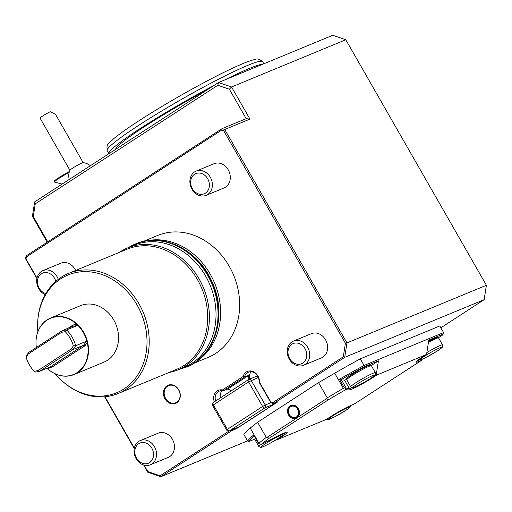 <?xml version="1.0" encoding="UTF-8"?>
<svg xmlns="http://www.w3.org/2000/svg" width="512" height="512" viewBox="0 0 512 512"><rect width="100%" height="100%" fill="white"/><g stroke="black" fill="none" stroke-linecap="round" stroke-linejoin="round"><path stroke-width="0.77" d="M213.517 85.741A89.555 7.603 -29.8 0 0 140.71 128.186A89.555 7.603 -29.8 0 0 108.902 153.683L107.187 150.688A89.555 7.603 -29.8 0 1 107.174 150.662A89.555 7.603 -29.8 0 1 138.982 125.165A89.555 7.603 -29.8 0 1 218.272 79.347A89.555 7.603 -29.8 0 1 262.592 61.651A89.555 7.603 -29.8 0 1 262.611 61.677L263.814 63.776M225.069 79.789A89.555 7.603 -29.8 0 1 262.746 64.218M247.104 70.682A81.907 6.95 150.2 0 0 240.717 73.325M206.938 90.016A81.907 6.95 150.2 0 0 144.634 126.566A81.907 6.95 150.2 0 0 115.482 149.414M69.44 171.507A13.107 1.114 150.2 0 0 54.144 181.446L54.47 182.016A13.107 1.114 150.2 0 0 54.56 182.074L62.086 184.09M69.933 170.272L40.07 118.131A7.642 0.646 -29.8 0 1 43.347 115.59A7.642 0.646 -29.8 0 1 50.227 111.699C53.408 112.998 55.392 114.266 56.179 115.494L83.2 162.675M69.178 172.384A13.107 1.114 150.2 0 0 54.47 182.016M90.355 165.734A13.107 13.107 0 0 0 83.13 162.669A7.642 0.646 150.2 0 0 80.109 163.872A7.642 0.646 150.2 0 0 69.958 170.208A13.107 13.107 0 0 0 69.286 179.418M297.626 409.19A5.894 4.909 -112.5 0 0 288.89 408.806A5.894 4.909 -112.5 0 0 293.946 417.638A5.894 4.909 -112.5 0 0 297.626 409.19M436.358 338.445A13.107 1.114 150.2 0 0 428.64 341.133L436.922 337.35L438.579 337.92A14.195 1.203 150.2 0 0 428.442 342.368M417.248 360.653A16.384 1.389 150.2 0 0 419.098 359.987L419.245 359.93M369.165 366.227A13.107 1.114 150.2 0 0 357.965 370.842A13.107 1.114 150.2 0 0 348.32 378.163M438.458 337.741L442.234 335.283A112.486 9.549 150.2 0 0 443.142 334.112L443.59 332.582L364.077 365.453L364.077 366.803A112.486 9.549 150.2 0 0 340.646 379.923L344.474 380.032A16.384 1.389 150.2 0 0 346.605 379.443M375.424 374.477L376.384 373.85L376.717 375.059L372.89 377.549A17.472 1.485 -29.8 0 1 348.941 390.022L345.798 389.619L345.965 388.666L346.221 388.128L349.338 388.531A16.384 1.389 150.2 0 0 352.045 387.706M291.264 405.709A6.554 5.453 -112.5 0 0 288.787 413.824A6.554 5.453 -112.5 0 0 296.269 417.818M345.798 389.619A111.398 9.453 150.2 0 0 328.301 399.846L269.114 438.278A111.398 9.453 150.2 0 0 261.267 444.518L278.867 435.533A17.472 1.485 -29.8 0 1 287.059 432.186A17.472 1.485 -29.8 0 1 280.973 437.242L277.146 439.731L326.426 419.354L330.253 416.87A17.472 1.485 -29.8 0 1 351.469 405.203L354.266 404.051L421.67 360.275L418.874 361.434A17.472 1.485 -29.8 0 1 415.955 362.016A17.472 1.485 -29.8 0 1 422.17 357.178L425.997 354.688L426.784 353.018L428.806 340.038L443.142 334.112M283.597 433.965A16.384 1.389 150.2 0 0 285.229 432.608M277.146 439.731L276.314 439.635M422.144 359.27L421.67 360.275M371.258 365.523L378.413 360.877L376.384 373.85M364.077 366.803L378.413 360.877M346.221 388.128L341.35 379.629M296.954 417.453A6.554 5.453 67.5 0 1 296.211 417.843A6.554 5.453 67.5 0 1 288.672 413.869A6.554 5.453 67.5 0 1 291.206 405.728A6.554 5.453 67.5 0 1 298.541 409.248A6.554 5.453 67.5 0 1 296.954 417.453M425.997 354.688L376.717 375.059M269.114 438.278L267.117 437.299L266.298 437.414L258.874 443.168A113.581 9.638 150.2 0 0 258.522 443.462L261.267 444.518M254.31 436.115A112.486 9.549 150.2 0 0 249.184 441.421L247.654 441.062A113.581 9.638 -29.8 0 1 253.658 434.97L258.522 443.462M254.694 439.142L249.184 441.421M47.232 242.202L32.41 216.32L33.274 216.57L47.757 241.862M32.41 216.32L34.662 201.901L35.258 203.84L33.274 216.57M34.662 201.901L218.49 82.515L217.818 85.274L35.258 203.84M36.915 278.592L25.6 258.842L26.048 255.955L222.131 128.608L246.208 118.656L229.357 89.222L217.818 85.274M229.357 89.222L231.558 86.982L249.946 119.085L224.742 129.504L346.963 342.912L486.4 285.267L345.792 39.75L332.73 35.283L218.49 82.515L231.558 86.982L345.792 39.75M340.646 379.923L339.443 379.251A113.581 9.638 -29.8 0 1 364.077 365.453L360.294 358.842L439.802 325.971L443.59 332.582M345.965 388.666L344.307 387.75L339.443 379.251M344.307 387.75A113.581 9.638 150.2 0 0 343.36 388.294L327.251 397.83L318.554 382.643L334.707 373.19L343.36 388.294M328.301 399.846L326.778 398.547L327.251 397.83M267.117 437.299L296.947 417.92A6.989 5.818 67.5 0 1 287.514 411.616A6.989 5.818 67.5 0 1 296 406.099A6.989 5.818 67.5 0 1 296.947 417.92L326.778 398.547M239.104 426.842L274.336 403.962L264.819 407.898L229.581 430.778L239.104 426.842L229.338 430.906A2.182 1.818 -112.5 0 0 229.581 430.778A2.182 1.197 57 0 1 227.379 429.35L262.618 406.47A2.182 1.197 57 0 0 264.819 407.898A2.182 1.818 67.5 0 0 265.267 405.011L262.618 406.47L248.557 381.92L212.544 405.421L226.605 429.978A2.182 2.182 0 0 0 229.338 430.906M275.29 402.842L274.336 403.962M149.574 462.592A10.918 9.088 -112.5 0 0 148.096 444.122A10.918 9.088 -112.5 0 0 134.829 452.736A10.918 9.088 -112.5 0 0 149.574 462.592M302.765 363.104A10.918 9.088 -112.5 0 0 301.286 344.634A10.918 9.088 -112.5 0 0 288.019 353.248A10.918 9.088 -112.5 0 0 302.765 363.104M55.789 281.395A10.918 9.088 -112.5 0 0 45.299 272.512A10.918 9.088 -112.5 0 0 37.453 282.099A10.918 9.088 -112.5 0 0 45.824 293.555M246.208 118.656L249.946 119.085M440.851 327.802L484.147 299.68L486.4 285.267M258.874 443.168L250.221 428.058A113.581 9.638 150.2 0 0 243.872 434.451L247.654 441.062M360.294 358.842A113.581 9.638 150.2 0 0 334.707 373.19M250.221 428.058L257.6 422.227L318.554 382.643M257.6 422.227L266.298 437.414M249.542 379.149A8.627 7.181 67.5 0 1 251.142 371.77M220.397 397.869A8.627 7.181 67.5 0 1 222.035 390.669M248.979 379.379A8.627 7.181 67.5 0 1 248.966 375.226L227.738 389.018A8.627 7.181 67.5 0 1 231.149 390.88M236.717 427.859L236.602 428.602L232.122 430.451L160.883 476.717L247.552 440.883M484.147 299.68L344.71 357.325L343.296 356.819L345.414 343.251L346.963 342.912L344.71 357.325L273.478 403.59L277.958 401.741L236.602 428.602M205.421 193.133A10.918 9.088 -112.5 0 0 203.942 174.662A10.918 9.088 -112.5 0 0 190.675 183.277A10.918 9.088 -112.5 0 0 205.421 193.133M151.776 464.019A13.107 10.906 -112.5 0 0 154.95 447.603A13.107 10.906 -112.5 0 0 140.282 440.576A13.107 10.906 -112.5 0 0 136.096 458.656A13.107 10.906 -112.5 0 0 150.298 464.8A13.107 10.906 -112.5 0 0 151.776 464.019M304.966 364.531A13.107 10.906 -112.5 0 0 308.141 348.115A13.107 10.906 -112.5 0 0 293.472 341.088A13.107 10.906 -112.5 0 0 289.286 359.168A13.107 10.906 -112.5 0 0 303.482 365.312A13.107 10.906 -112.5 0 0 304.966 364.531M58.31 279.315A13.107 10.906 -112.5 0 0 42.938 270.605A13.107 10.906 -112.5 0 0 38.752 288.685A13.107 10.906 -112.5 0 0 45.21 294.63M167.539 386.182A9.28 7.725 67.5 0 1 168.589 385.626A9.28 7.725 67.5 0 1 179.27 391.258A9.28 7.725 67.5 0 1 175.68 402.784A9.28 7.725 67.5 0 1 165.286 397.805A9.28 7.725 67.5 0 1 167.539 386.182M232.237 429.709L232.122 430.451L231.219 430.131M147.821 472.25L147.802 471.59L160.102 475.795L160.883 476.717L147.821 472.25L143.68 465.018M134.253 448.563L104.589 396.768M221.798 129.99L222.131 128.608L224.742 129.504L223.642 130.624L221.798 129.99L26.349 256.928L26.029 258.963L37.005 278.131M214.304 401.824A9.722 8.09 67.5 0 1 222.426 389.978L243.117 376.544A9.722 8.09 67.5 0 1 252.525 371.347A9.722 8.09 67.5 0 1 259.443 382.125L270.848 402.042L272.698 402.669L273.478 403.59L270.867 402.694L259.046 382.054A8.627 7.181 -112.5 0 0 255.859 373.914A8.627 7.181 -112.5 0 0 248.371 372.211A8.627 7.181 -112.5 0 0 244.486 377.075L223.258 390.867A8.627 7.181 -112.5 0 0 219.27 391.117A8.627 7.181 -112.5 0 0 215.616 400.966M248.966 375.226L244.486 377.075L243.117 376.544M227.738 389.018L223.258 390.867L222.426 389.978M207.622 194.56A13.107 10.906 -112.5 0 0 210.797 178.144A13.107 10.906 -112.5 0 0 196.128 171.117A13.107 10.906 -112.5 0 0 191.942 189.197A13.107 10.906 -112.5 0 0 206.138 195.341A13.107 10.906 -112.5 0 0 207.622 194.56M140.282 440.576L158.202 433.165A13.107 10.906 67.5 0 1 173.28 441.114A13.107 10.906 67.5 0 1 168.211 457.389L150.298 464.8M293.472 341.088L311.386 333.677A13.107 10.906 67.5 0 1 326.47 341.626A13.107 10.906 67.5 0 1 321.402 357.901L303.482 365.312M42.938 270.605L60.858 263.2A13.107 10.906 67.5 0 1 75.642 270.464M176.723 402.822A9.83 8.179 67.5 0 1 164.96 398.797A9.83 8.179 67.5 0 1 166.989 385.824A9.83 8.179 67.5 0 1 178.746 389.843A9.83 8.179 67.5 0 1 176.723 402.822M160.102 475.795L229.088 430.995M104.934 396.736L134.349 448.102M144.109 465.146L147.802 471.59M25.6 258.842L26.029 258.963M26.048 255.955L26.349 256.928M345.414 343.251L223.642 130.624M272.698 402.669L343.296 356.819M270.848 402.042L270.867 402.694L265.267 405.011L251.206 380.461A2.182 1.818 -112.5 0 0 248.838 379.437A2.182 1.818 -112.5 0 0 248.595 379.565A2.182 1.197 57 0 0 248.486 379.622A2.182 1.197 57 0 0 248.557 381.92L258.33 377.517M259.443 382.125L259.046 382.054M196.128 171.117L214.048 163.712A13.107 10.906 67.5 0 1 229.126 171.654A13.107 10.906 67.5 0 1 224.058 187.93L206.138 195.341M193.728 363.334L208.218 357.344A65.965 54.88 -112.5 0 0 233.734 275.418A65.965 54.88 -112.5 0 0 157.818 235.424L143.322 241.421M147.795 240.614A65.965 54.88 67.5 0 1 214.694 283.29A65.965 54.88 67.5 0 1 197.466 360.749M119.232 252.442A65.965 54.88 67.5 0 1 127.578 247.93L134.182 245.197A65.965 54.88 67.5 0 1 208.019 280.576A65.965 54.88 67.5 0 1 192.051 363.187A65.965 54.88 67.5 0 1 184.589 367.117L177.978 369.843A65.965 54.88 67.5 0 1 168.883 372.544M127.578 247.93A65.965 54.88 67.5 0 1 201.414 283.302A65.965 54.88 67.5 0 1 185.44 365.92A65.965 54.88 67.5 0 1 177.978 369.843M37.85 331.795A63.718 53.011 67.5 0 1 37.702 321.946L37.741 321.248A64.979 54.061 67.5 0 1 68.595 273.376L127.078 249.197A64.979 54.061 67.5 0 1 199.814 284.045A64.979 54.061 67.5 0 1 184.083 365.434A64.979 54.061 67.5 0 1 176.73 369.299L118.246 393.478A64.979 54.061 67.5 0 1 62.598 381.37L62.074 380.896A63.718 53.011 67.5 0 1 55.226 373.824M68.595 273.376A64.979 54.061 67.5 0 1 141.331 308.224A64.979 54.061 67.5 0 1 125.6 389.613A64.979 54.061 67.5 0 1 118.246 393.478M37.702 321.946A63.718 53.011 67.5 0 1 118.982 283.923A63.718 53.011 67.5 0 1 123.853 388.986A63.718 53.011 67.5 0 1 62.074 380.896M73.939 374.573L103.981 362.15A30.579 25.44 -112.5 0 0 107.219 311.712A30.579 25.44 -112.5 0 0 80.621 305.632L50.573 318.054A30.579 25.44 67.5 0 1 77.178 324.128A30.579 25.44 67.5 0 1 73.939 374.573A30.579 25.44 67.5 0 1 47.75 368.87A30.579 25.44 67.5 0 1 47.706 368.832M84.998 345.747L51.027 367.808L50.061 367.008L83.763 345.12L86.33 341.325L87.232 342.445L84.998 345.747L83.763 345.12L73.12 349.523L71.219 348.992L73.37 345.811A29.101 24.211 -112.5 0 0 65.293 331.706L61.651 332.288L62.304 330.637L66.65 329.939L65.293 331.706M86.33 341.325L75.693 345.722L73.12 349.523L39.418 371.405L37.83 370.682L71.219 348.992M61.651 332.288L28.262 353.971L28.602 352.525L62.304 330.637L72.998 326.208L73.101 324.973L76.877 324.371L77.293 325.542L66.65 329.939A30.362 25.261 67.5 0 1 75.693 345.722L73.37 345.811M28.262 353.971L26.112 357.152L26.035 356.32L28.602 352.525M26.112 357.152A29.101 24.211 -112.5 0 0 34.189 371.258L37.83 370.682M34.189 371.258L35.072 372.102L39.418 371.405L50.061 367.008M36.358 347.488A30.362 25.261 67.5 0 1 36.045 340.698A30.362 25.261 67.5 0 1 50.688 318.24A30.362 25.261 67.5 0 1 76.877 324.371A30.362 25.261 67.5 0 1 87.232 342.445A30.362 25.261 67.5 0 1 77.299 372.506A30.362 25.261 67.5 0 1 47.661 368.787A30.362 25.261 67.5 0 1 47.245 368.416L47.059 368.25M36.051 340.64A30.579 25.44 67.5 0 1 36.058 340.582A30.579 25.44 67.5 0 1 50.573 318.054M345.6 410.528A12.448 1.056 150.2 0 0 343.584 409.574A12.448 1.056 150.2 0 0 328.461 419.398A12.448 1.056 150.2 0 0 345.6 410.528M437.51 350.835A12.448 1.056 150.2 0 0 435.494 349.882A12.448 1.056 150.2 0 0 420.371 359.699A12.448 1.056 150.2 0 0 437.51 350.835M370.31 378.611A12.448 1.056 150.2 0 0 368.301 377.658A12.448 1.056 150.2 0 0 353.178 387.482A12.448 1.056 150.2 0 0 370.31 378.611M278.4 438.304A12.448 1.056 150.2 0 0 276.384 437.357A12.448 1.056 150.2 0 0 261.261 447.174A12.448 1.056 150.2 0 0 278.4 438.304M438.579 337.92L442.579 344.902A14.195 1.203 150.2 0 0 426.854 352.563M375.386 372.685A14.195 1.203 150.2 0 0 362.464 378.694A14.195 1.203 150.2 0 0 350.746 386.797L352.685 387.731C351.309 388.64 358.938 385.869 370.4 378.566C378.477 372.576 374.63 375.654 375.386 372.685L371.379 365.696A14.195 1.203 150.2 0 0 358.464 371.706A14.195 1.203 150.2 0 0 346.739 379.808L350.746 386.797M260.909 444.474A14.195 1.203 150.2 0 0 258.829 446.49L260.774 447.424C259.392 448.333 267.021 445.562 278.483 438.259L282.522 435.354L283.712 433.222M255.654 438.464A14.195 1.203 150.2 0 0 254.829 439.501L258.829 446.49M418.874 361.434L419.034 359.872M348.941 390.022L349.338 388.531L344.474 380.032M372.39 377.229L372.89 377.549M280.973 437.242L280.48 436.922M248.39 379.699L213.357 402.451A2.182 1.197 57 0 0 213.248 402.509A2.182 1.197 57 0 0 213.318 404.8L227.379 429.35L226.605 429.978M186.522 367.027A66.618 55.424 -112.5 0 0 186.746 366.931A66.618 55.424 -112.5 0 0 212.512 284.192A66.618 55.424 -112.5 0 0 135.84 243.802A66.618 55.424 -112.5 0 0 135.616 243.898M128.474 247.558A66.618 55.424 67.5 0 1 135.392 243.987A66.618 55.424 67.5 0 1 212.064 284.378A66.618 55.424 67.5 0 1 186.298 367.117L178.81 369.504M68.013 328.275L73.101 324.973M51.027 367.808L47.245 368.416M77.293 325.542L72.947 326.234M107.174 150.662C106.707 146.426 107.213 144.058 108.691 143.558L113.51 138.886C119.059 134.221 127.539 128.179 138.944 120.768C153.338 111.443 169.363 101.824 187.008 91.904C210.029 79.04 228.653 69.613 242.893 63.61C248.365 61.318 252.614 59.904 255.648 59.379C257.107 58.381 259.424 59.136 262.592 61.651M350.912 405.44L349.715 407.571L345.683 410.483L335.475 416.435L329.075 419.392L326.541 419.283M442.579 344.902C441.83 347.872 445.677 344.8 437.6 350.784L427.386 356.742L420.986 359.699L418.547 359.654M371.379 365.696L370.106 365.082C370.445 365.005 368.992 364.627 358.189 370.714C340.589 381.683 348.307 377.76 346.739 379.808M255.238 437.728L254.829 439.501M257.485 375.866L248.838 379.437A2.182 2.182 0 0 0 248.486 379.622L213.248 402.509A2.182 2.182 0 0 0 212.544 405.421M186.298 367.117L186.746 366.931C215.68 355.981 227.661 314.4 211.923 281.626C198.368 249.926 162.624 231.872 135.84 243.802L128.41 247.584"/></g></svg>

